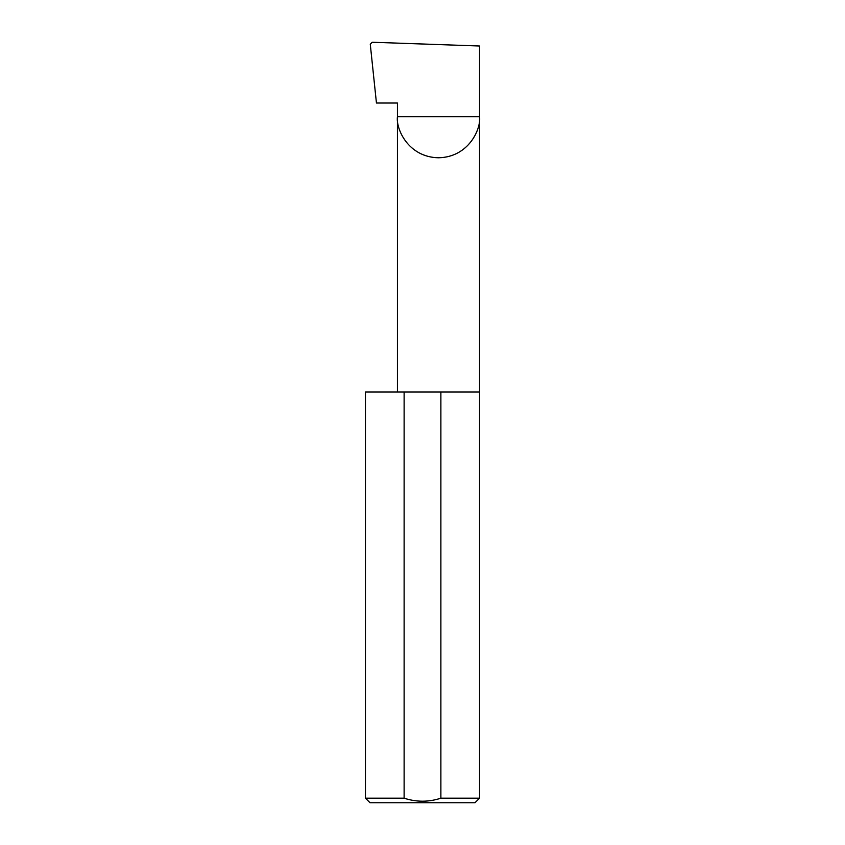 <?xml version="1.0" encoding="UTF-8"?>
<svg xmlns="http://www.w3.org/2000/svg" width="845" height="845" viewBox="0 0 845 845"><rect width="100%" height="100%" fill="white"/><g stroke="black" fill="none" stroke-linecap="round" stroke-linejoin="round"><path stroke-width="1.27" d="M397.435 392.038L397.435 116.716L479.548 116.716L479.548 46L372.18 42.25L370.268 44.215L376.447 103.027L397.435 103.027L397.435 116.716C395.777 128.725 408.103 157.212 438.492 157.772C468.88 157.212 481.196 128.725 479.548 116.716L479.548 798.187L474.974 802.75L370.025 802.75L365.452 798.187L404.121 798.187C416.416 802.201 428.668 802.201 440.879 798.187L479.548 798.187M440.879 798.187L440.879 392.038L479.548 392.038M365.452 798.187L365.452 392.038L404.121 392.038L404.121 798.187M440.879 392.038L404.121 392.038"/></g></svg>
